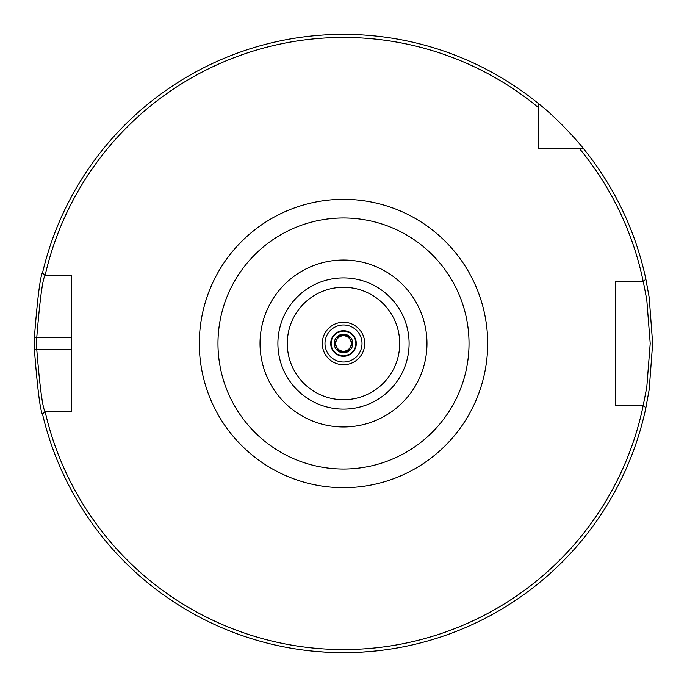 <?xml version="1.0" encoding="UTF-8"?>
<svg xmlns="http://www.w3.org/2000/svg" width="687" height="687" viewBox="0 0 687 687"><rect width="100%" height="100%" fill="white"/><g stroke="black" fill="none" stroke-linecap="round" stroke-linejoin="round"><path stroke-width="1.03" d="M343.5 426.971A83.471 83.471 0 0 0 415.79 301.765A83.471 83.471 0 0 0 271.21 301.765A83.471 83.471 0 0 0 343.5 426.971A83.471 83.471 0 0 0 415.79 301.765A83.471 83.471 0 0 0 271.21 301.765A83.471 83.471 0 0 0 343.5 426.971M45.093 275.487A306.058 306.058 0 0 1 538.264 107.412L538.264 103.419A309.15 309.15 0 0 0 42.5 272.971L45.016 275.487L71.448 275.487L71.448 411.513L45.016 411.513C42.603 407.855 39.855 387.245 36.78 349.683L36.78 337.317C39.855 299.764 42.603 279.154 45.016 275.487L45.093 275.487M45.016 411.513L42.5 414.029A309.15 309.15 0 0 0 645.874 407.889L643.315 405.33L615.552 405.33L615.552 281.67L643.315 281.67L646.785 299.781L650.211 343.5L646.785 387.219L643.247 405.33A306.058 306.058 0 0 1 45.093 411.513M579.588 148.736A306.058 306.058 0 0 1 643.247 281.67L645.874 279.111A309.15 309.15 0 0 0 583.581 148.736L538.264 148.736L538.264 107.412M343.5 364.728A21.228 21.228 0 0 1 325.114 332.886A21.228 21.228 0 0 1 361.886 332.886A21.228 21.228 0 0 1 343.5 364.728M343.5 330.722A12.778 12.778 0 0 1 356.278 343.5A12.778 12.778 0 0 1 343.5 356.278A12.778 12.778 0 0 1 330.722 343.5A12.778 12.778 0 0 1 343.5 330.722M343.5 362.006A18.506 18.506 0 0 1 327.467 334.243A18.506 18.506 0 0 1 359.533 334.243A18.506 18.506 0 0 1 343.5 362.006M631.387 281.67L615.552 281.67L615.552 405.33L631.387 405.33M42.714 272.078C40.275 275.942 37.51 297.669 34.41 337.265L34.41 349.735C37.51 389.331 40.275 411.058 42.714 414.922M335.883 652.556L330.155 652.358M324.848 652.083L316.93 651.508M313.109 651.156L310.764 650.915M312.868 651.13L317.282 651.534M324.522 652.066L330.67 652.384M362.53 652.066L371.633 651.37M372.869 651.25L375.892 650.95M376.141 650.924L374.707 651.07M356.716 652.367L353.53 652.487M352.938 652.504L351.358 652.547M348.781 652.607L346.703 652.633M344.247 652.65L343.5 652.65M538.264 103.419C561.537 121.59 583.761 148.667 583.581 148.736M645.694 408.696L649.198 389.598L652.65 343.5L649.198 297.402L645.694 278.304M355.866 346.729L355.866 340.271M331.134 340.271L331.134 346.729M355.866 343.5A12.366 12.366 0 0 0 343.5 331.134A12.366 12.366 0 0 0 331.134 343.5A12.366 12.366 0 0 0 343.5 355.866A12.366 12.366 0 0 0 355.866 343.5M338.966 335.651L348.034 335.651L352.568 343.5L348.034 351.349L338.966 351.349L334.432 343.5L338.966 335.651M343.5 335.771A7.729 7.729 0 0 0 336.81 347.364A7.729 7.729 0 0 0 350.19 347.364A7.729 7.729 0 0 0 343.5 335.771M343.5 352.8A9.3 9.3 0 0 0 352.483 341.096A9.3 9.3 0 0 0 338.854 335.445A9.3 9.3 0 0 0 343.5 352.8M343.5 217.977A125.523 125.523 0 0 1 469.023 343.5A125.523 125.523 0 0 1 343.5 469.023A125.523 125.523 0 0 1 217.977 343.5A125.523 125.523 0 0 1 343.5 217.977M343.5 199.316A144.184 144.184 0 0 0 218.629 415.592A144.184 144.184 0 0 0 468.371 415.592A144.184 144.184 0 0 0 343.5 199.316M343.5 409.108A65.609 65.609 0 0 0 400.315 310.696A65.609 65.609 0 0 0 286.685 310.696A65.609 65.609 0 0 0 343.5 409.108M343.5 399.714A56.214 56.214 0 0 1 294.817 315.393A56.214 56.214 0 0 1 392.183 315.393A56.214 56.214 0 0 1 343.5 399.714M71.448 349.683L34.41 349.735M71.448 337.317L34.41 337.265"/></g></svg>
